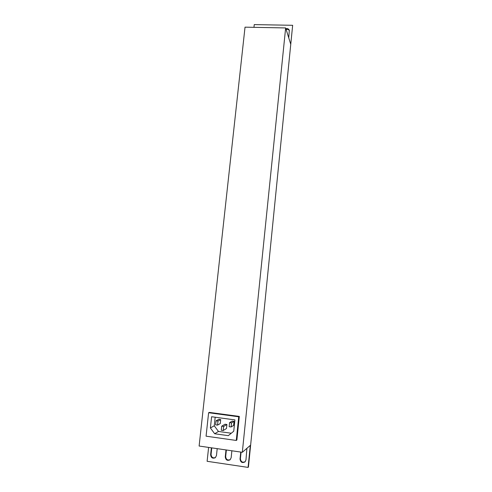 <?xml version="1.0" encoding="UTF-8"?>
<svg xmlns="http://www.w3.org/2000/svg" width="492" height="492" viewBox="0 0 492 492"><rect width="100%" height="100%" fill="white"/><g stroke="black" fill="none" stroke-linecap="round" stroke-linejoin="round"><path stroke-width="0.74" d="M234.007 421.398L232.095 421.14L229.592 422.634L229.161 426.712L231.105 426.976L233.589 425.408L234.007 421.398L231.529 422.899L229.592 422.634M215.182 417.228L214.26 425.789L218.46 431.447L231.271 433.237M226.91 424.491L225.01 424.227L221.714 426.17L221.283 430.26L223.227 430.531L226.492 428.495L226.91 424.491L223.657 426.435L221.714 426.17M220.687 419.584L218.792 419.325L216.074 420.783L215.637 424.842L217.562 425.113L220.262 423.575L220.687 419.584L217.993 421.047L216.074 420.783M199.119 446.035L242.316 452.296L285.643 27.939L245.028 27.165L199.119 446.035M239.315 416.423L209.334 412.394L208.614 412.733L206.068 436.176L236.271 440.457L236.88 439.996L239.315 416.423L238.712 416.779L208.614 412.733M285.643 27.939L290.747 44.255L292.66 25.301L254.253 24.6L253.958 27.337M242.316 452.296L250.299 445.389L248.079 467.4L248.435 467.037L292.66 25.301M211.363 447.806L210.619 454.725C211.019 457.812 212.575 458.815 215.281 457.726L216.462 455.586L217.2 448.655M225.988 449.928L225.262 456.877C225.723 460.069 227.335 461.041 230.09 459.792L231.154 457.744L231.873 450.783M240.742 452.068L240.028 459.048C240.563 462.345 242.236 463.286 245.041 461.865L245.969 459.928L246.91 448.323M208.614 447.412L207.114 461.293L248.079 467.4M288.743 37.847L289.314 30.313C288.693 28.856 287.549 28.321 285.883 28.714M245.213 461.687C242.458 462.855 240.852 461.865 240.403 458.71L241.08 452.117M230.287 459.614C227.587 460.604 226.049 459.583 225.674 456.551L226.363 449.983M215.496 457.548C212.864 458.378 211.388 457.332 211.068 454.405L211.775 447.868M286.116 29.465C287.586 29.089 288.681 29.502 289.394 30.701M236.271 440.457L238.712 416.779M234.918 419.904L211.603 416.742L210.392 427.96L214.678 433.753L228.313 435.666L233.743 431.207L234.918 419.904M218.46 431.447L214.678 433.753M214.26 425.789L210.392 427.96M223.227 430.531L223.657 426.435M231.105 426.976L231.529 422.899M217.562 425.113L217.993 421.047M240.028 459.048L240.403 458.71M225.262 456.877L225.674 456.551M210.619 454.725L211.068 454.405"/></g></svg>
